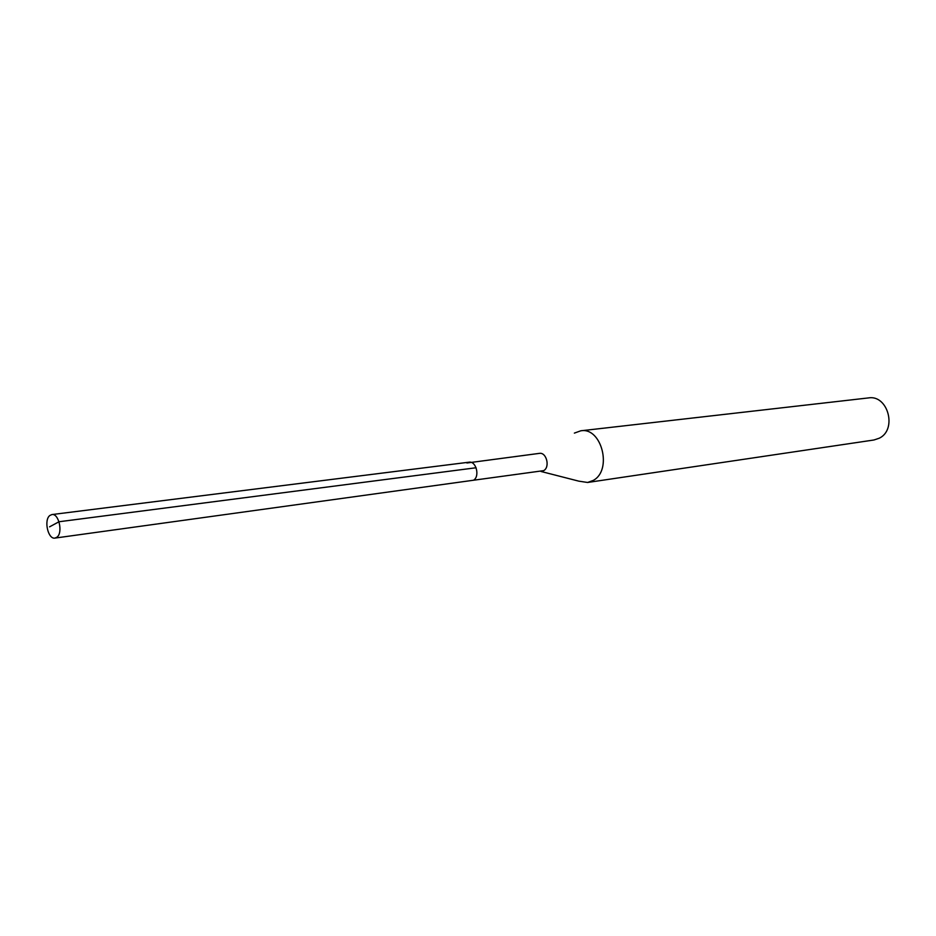 <?xml version="1.0" encoding="UTF-8"?>
<svg xmlns="http://www.w3.org/2000/svg" width="936" height="936" viewBox="0 0 936 936"><rect width="100%" height="100%" fill="white"/><g stroke="black" fill="none" stroke-linecap="round" stroke-linejoin="round"><path stroke-width="1.4" d="M56.909 537.217L54.978 538.083C48.052 539.627 43.606 519.96 49.865 515.479L51.889 514.566C58.804 513.057 63.215 532.865 56.909 537.217M466.9 462.992L539.347 453.375C546.472 451.983 550.298 467.052 543.711 470.632L473.499 480.238C480.11 476.541 476.178 460.793 469.006 462.197C476.178 460.793 480.11 476.541 473.499 480.238L54.978 538.083M574.365 433.111L580.811 430.794C601.719 426.921 612.659 470.305 593.237 480.425L587.597 482.473L578.811 481.151L540.985 471.463M587.597 482.473L873.978 439.978L879.255 438.212C897.46 429.624 887.983 394.501 868.456 397.917L580.811 430.794M49.585 526.839L59.003 521.75L476.108 467.754M469.006 462.197L51.889 514.566"/></g></svg>

